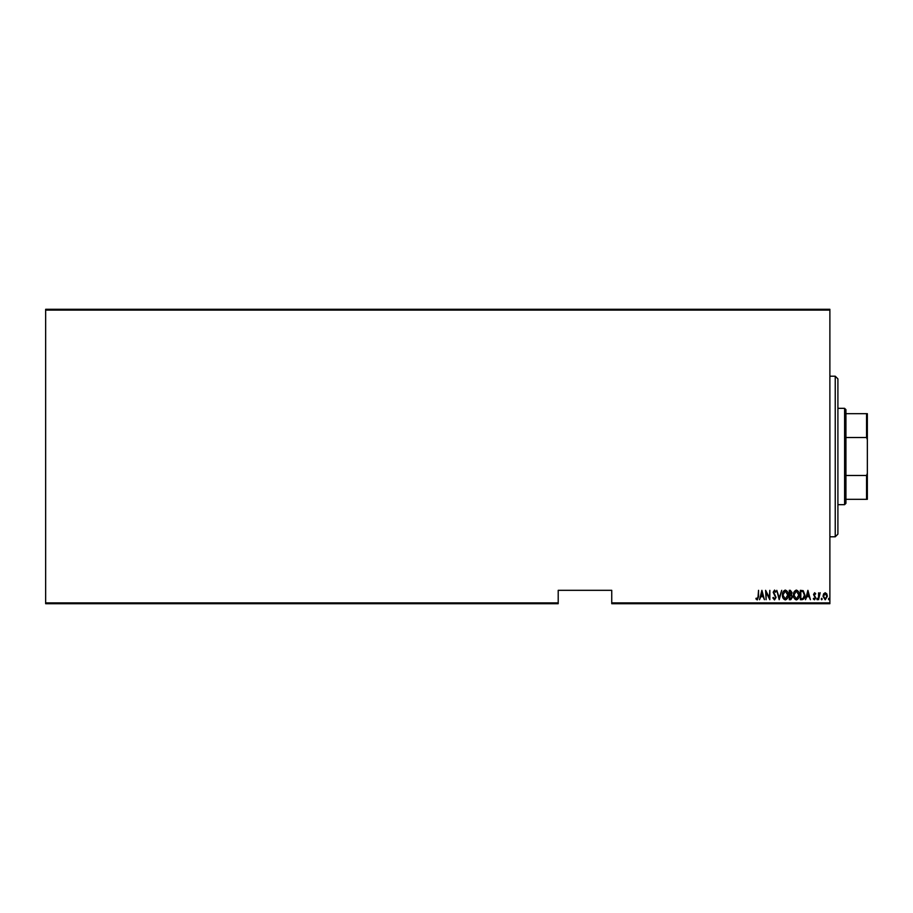 <?xml version="1.0" encoding="UTF-8"?>
<svg xmlns="http://www.w3.org/2000/svg" width="913" height="913" viewBox="0 0 913 913"><rect width="100%" height="100%" fill="white"/><g stroke="black" fill="none" stroke-linecap="round" stroke-linejoin="round"><path stroke-width="1.37" d="M829.883 602.911L829.883 603.71L611.744 603.71L611.744 602.911L829.883 602.911L829.883 310.089L45.65 310.089L45.65 309.29L829.883 309.29L829.883 310.089M45.65 602.911L558.208 602.911L558.208 603.71L45.65 603.71L45.65 310.089M823.606 593.861L825.192 592.731L826.779 593.861L827.361 596.292L825.192 599.818L823.035 596.292L823.606 593.861M818.584 599.693L818.584 592.845L819.064 593.861L820.159 592.731L818.584 599.693M814.613 592.731L815.708 593.701L815.366 594.295L814.601 593.576L814.019 594.489L815.708 597.832L814.487 599.818L813.3 598.894L813.631 598.255L814.476 598.974L815.229 597.878L813.54 594.523L814.613 592.731M802.059 599.693L800.336 599.693L800.336 590.323L803.223 590.665L804.901 595.128C805.129 597.593 804.182 599.111 802.059 599.693M789.289 599.693L789.289 590.323L790.338 590.323L792.05 592.651L791.423 594.637L792.53 597.034L790.772 599.693L789.289 599.693M779.2 599.693L776.792 590.323L779.257 597.889L781.722 590.323L779.2 599.693M766.11 599.693L765.619 590.323L769.351 597.707L769.83 590.323L769.83 599.693L766.11 592.332L766.11 599.693M758.052 596.554L758.543 590.323L758.543 596.657L757.242 599.932L755.896 598.86L756.192 598.129L757.276 598.974L758.052 596.554M611.744 602.911L611.744 590.323L558.208 590.323L558.208 602.911M761.899 590.323L764.421 599.693L763.131 596.691L760.791 596.691L759.502 599.693L761.899 590.323M774.498 599.932L772.832 597.889L773.3 597.41L774.509 598.974L775.594 597.387L773.185 592.275L774.521 590.083L775.947 591.67L775.502 592.252L774.452 591.053L773.676 592.229L776.073 597.399L774.498 599.932M782.441 595.048C782.27 592.594 783.228 590.939 785.283 590.083C787.394 590.882 788.364 592.526 788.204 595.002C788.364 597.467 787.405 599.111 785.328 599.932C783.251 599.133 782.281 597.501 782.441 595.048M793.488 595.048C793.329 592.594 794.276 590.939 796.33 590.083C798.441 590.882 799.423 592.526 799.252 595.002C799.411 597.467 798.453 599.111 796.376 599.932C794.299 599.133 793.34 597.501 793.488 595.048M807.902 590.323L810.424 599.693L809.123 596.691L806.795 596.691L805.494 599.693L807.902 590.323M816.793 599.031L817.272 598.255L817.751 599.031L817.272 599.818L816.793 599.031M821.232 599.031L821.711 598.255L822.191 599.031L821.711 599.818L821.232 599.031M828.433 599.031L828.913 598.255L829.403 599.031L828.913 599.818L828.433 599.031M762.88 595.733L761.956 592.138L761.043 595.733L762.88 595.733M787.725 595.002L785.306 591.053L782.92 595.048L785.306 598.974L787.725 595.002M790.418 591.293L789.768 591.293L789.768 594.295L791.571 592.663L790.418 591.293M790.087 595.253L789.768 598.734L790.475 598.734L792.05 597.034L791.092 595.367L790.087 595.253M798.772 595.002L796.364 591.053L793.968 595.048L796.364 598.974L798.772 595.002M800.815 591.293L800.815 598.734L803.063 598.494L804.421 595.128L802.938 591.556L800.815 591.293M808.884 595.733L807.959 592.138L807.035 595.733L808.884 595.733M826.881 596.292L825.192 593.576L823.515 596.292L825.192 598.974L826.881 596.292M835.235 376.202L837.906 378.884L837.906 534.116L835.235 536.798L835.235 376.202L829.883 376.202M844.605 408.328L845.94 409.663L845.94 503.337L844.605 504.672L844.605 408.328L837.906 408.328M845.94 413.68L867.35 413.68L867.35 499.32L866.551 499.32L866.551 475.479L867.35 473.391M845.94 475.479L866.551 475.479M867.35 439.61L866.551 437.521L866.551 413.68M845.94 437.521L866.551 437.521M845.94 499.32L866.551 499.32M835.235 536.798L829.883 536.798M844.605 504.672L837.906 504.672"/></g></svg>
